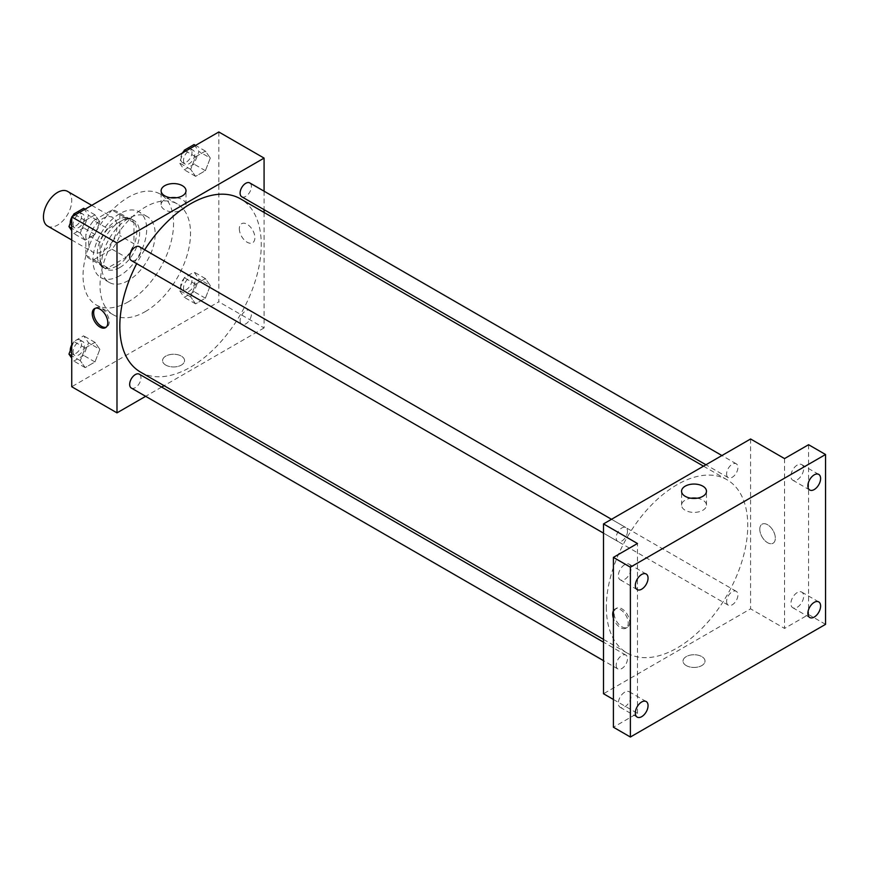 <?xml version="1.0" encoding="UTF-8"?>
<svg xmlns="http://www.w3.org/2000/svg" width="869" height="869" viewBox="0 0 869 869"><rect width="100%" height="100%" fill="white"/><g stroke="black" fill="none" stroke-linecap="round" stroke-linejoin="round"><path stroke-width="0.65" stroke-dasharray="4.34 3.26" d="M47.589 226.049A19.998 11.547 120 0 0 67.597 214.502A19.998 11.547 120 0 0 67.597 191.408M88.703 243.027A19.998 11.547 120 0 0 92.853 252.184A19.998 11.547 120 0 0 112.851 240.637A19.998 11.547 120 0 0 112.851 217.532A19.998 11.547 120 0 0 97.437 222.898A19.998 11.547 120 0 0 88.703 243.027M93.722 220.53L111.971 209.994A27.254 15.729 120 0 1 116.479 211.265A27.254 15.729 120 0 1 119.824 214.524L119.824 235.597A27.254 15.729 120 0 1 111.971 249.186L93.722 259.722A27.254 15.729 120 0 1 89.225 258.462A27.254 15.729 120 0 1 85.879 255.193L85.879 234.119A27.254 15.729 120 0 1 93.722 220.53L107.865 228.699L126.114 218.162L111.971 209.994M111.971 249.186L126.114 257.354L107.865 267.891L93.722 259.722M85.879 255.193L100.022 263.361L100.022 242.288L85.879 234.119M100.022 263.361A27.254 15.729 120 0 0 103.368 266.62A27.254 15.729 120 0 0 107.865 267.891M126.114 257.354A27.254 15.729 120 0 0 133.967 243.765L119.824 235.597M126.114 218.162A27.254 15.729 120 0 1 130.622 219.422A27.254 15.729 120 0 1 133.967 222.692L133.967 243.765M107.865 228.699A27.254 15.729 120 0 0 100.022 242.288M116.989 265.881A28.004 16.163 -60 0 1 102.987 267.272A28.004 16.163 -60 0 1 102.987 234.945A28.004 16.163 -60 0 1 130.991 218.771A28.004 16.163 -60 0 1 135.282 241.213A28.004 16.163 -60 0 1 116.989 265.881M119.824 267.522A28.004 16.163 120 0 0 138.117 242.842A28.004 16.163 120 0 0 133.826 220.411A28.004 16.163 120 0 0 112.242 227.906A28.004 16.163 120 0 0 100.022 256.083A28.004 16.163 120 0 0 105.822 268.912A28.004 16.163 120 0 0 119.824 267.522M133.967 222.692L119.824 214.524M119.824 275.69A37.997 21.942 -60 0 1 100.826 277.569A37.997 21.942 -60 0 1 100.826 233.685A37.997 21.942 -60 0 1 138.823 211.743A37.997 21.942 -60 0 1 144.645 242.201A37.997 21.942 -60 0 1 119.824 275.69M128.308 280.589A37.997 21.942 -60 0 1 109.309 282.468A37.997 21.942 -60 0 1 109.309 238.584A37.997 21.942 -60 0 1 147.306 216.642A37.997 21.942 -60 0 1 153.129 247.1A37.997 21.942 -60 0 1 128.308 280.589M128.308 301.815A64.002 36.954 -60 0 1 96.307 304.986A64.002 36.954 -60 0 1 96.307 231.078A64.002 36.954 -60 0 1 160.309 194.124A64.002 36.954 -60 0 1 170.118 245.416A64.002 36.954 -60 0 1 128.308 301.815M145.275 311.613A64.002 36.954 120 0 0 187.096 255.214A64.002 36.954 120 0 0 177.276 203.922A64.002 36.954 120 0 0 127.96 221.074A64.002 36.954 120 0 0 100.022 285.488A64.002 36.954 120 0 0 113.274 314.784A64.002 36.954 120 0 0 145.275 311.613M210.287 285.575L205.388 298.197L195.59 303.857L190.691 296.894L195.59 284.261L205.388 278.601L210.287 285.575L205.388 298.197L195.59 303.857L190.691 296.894L195.59 284.261L205.388 278.601L210.287 285.575L198.979 279.047L194.08 291.669L184.282 297.328L179.383 290.355L184.282 277.732L194.08 272.073L198.979 279.047M210.287 158.06L205.388 170.693L195.59 176.353L190.691 169.379L195.59 156.757L205.388 151.097L210.287 158.06L205.388 170.693L195.59 176.353L190.691 169.379L195.59 156.757L205.388 151.097L210.287 158.06L198.979 151.532L194.08 164.154L184.282 169.813L179.383 162.851L183.435 152.412M218.825 131.979L218.825 301.815L71.736 386.738M99.859 349.327L94.96 361.96L85.162 367.62L80.263 360.646L85.162 348.013L94.96 342.364L99.859 349.327L94.96 361.96L85.162 367.62L80.263 360.646L85.162 348.013L94.96 342.364L99.859 349.327L88.551 342.799L83.652 355.421L73.854 361.08L71.736 358.071M99.859 221.823L94.96 234.445L85.162 240.105L80.263 233.131L85.162 220.509L94.96 214.849L99.859 221.823L94.96 234.445L85.162 240.105L80.263 233.131L85.162 220.509L94.96 214.849L99.859 221.823L88.551 215.284L83.652 227.917L73.854 233.565L71.736 230.557M264.078 212.47L264.078 327.939L218.825 301.815M264.078 327.939L164.078 385.684M161.656 387.074L145.655 396.318M165.783 365.099A11.004 6.355 0 0 0 177.776 366.468A11.004 6.355 0 0 0 184.565 360.602A11.004 6.355 0 0 0 173.561 354.259A11.004 6.355 0 0 0 162.568 360.602A11.004 6.355 0 0 0 165.783 365.099A11.004 6.355 0 0 0 177.776 366.468A11.004 6.355 0 0 0 184.565 360.602A11.004 6.355 0 0 0 173.561 354.248A11.004 6.355 0 0 0 162.568 360.602A11.004 6.355 0 0 0 165.783 365.089M140.528 372.095A100 57.734 120 0 0 240.539 314.35A100 57.734 120 0 0 240.539 198.871M144.688 249.772A100 57.734 120 0 0 136.694 263.633M264.078 191.191L264.078 209.668M241.745 196.774A8.006 4.617 120 0 0 249.751 192.158A8.006 4.617 120 0 0 249.751 182.924M240.094 320.628A8.006 4.617 120 0 0 241.745 324.289A8.006 4.617 120 0 0 249.751 319.673A8.006 4.617 120 0 0 249.751 310.429A8.006 4.617 120 0 0 243.581 312.579A8.006 4.617 120 0 0 240.094 320.628M131.317 388.041A8.006 4.617 120 0 0 139.322 383.425A8.006 4.617 120 0 0 139.322 374.191M139.322 246.677A8.006 4.617 -60 0 1 140.984 250.337A8.006 4.617 -60 0 1 137.487 258.386A8.006 4.617 -60 0 1 131.317 260.537M239.333 228.732A11.004 6.355 -120 0 0 244.135 239.801A11.004 6.355 -120 0 0 252.607 242.755A11.004 6.355 -120 0 0 252.607 230.046A11.004 6.355 -120 0 0 241.604 223.702A11.004 6.355 -120 0 0 239.333 228.732M95.275 308.289A11.004 6.355 60 0 1 95.948 307.8A11.004 6.355 60 0 1 104.421 310.744A11.004 6.355 60 0 1 109.222 321.812A11.004 6.355 60 0 1 106.952 326.853A11.004 6.355 60 0 1 106.192 327.178M239.323 228.732A11.004 6.355 -120 0 0 244.124 239.811A11.004 6.355 -120 0 0 252.607 242.755A11.004 6.355 -120 0 0 252.607 230.046A11.004 6.355 -120 0 0 241.604 223.702A11.004 6.355 -120 0 0 239.323 228.732M176.581 197.741A12.459 7.191 180 0 1 186.02 204.715A12.459 7.191 180 0 1 178.33 211.363A12.459 7.191 180 0 1 164.762 209.798A12.459 7.191 180 0 1 161.113 204.715A12.459 7.191 180 0 1 170.541 197.741M606.334 607.192A100 57.734 120 0 0 627.049 652.977A100 57.734 120 0 0 727.049 595.243A100 57.734 120 0 0 727.049 479.764A100 57.734 120 0 0 649.99 506.551A100 57.734 120 0 0 606.334 607.192M627.494 531.231A8.006 4.617 -60 0 1 623.996 539.28A8.006 4.617 -60 0 1 617.837 541.42A8.006 4.617 -60 0 1 617.837 532.186A8.006 4.617 -60 0 1 625.832 527.559A8.006 4.617 -60 0 1 627.494 531.231M726.603 601.511A8.006 4.617 120 0 0 728.265 605.172A8.006 4.617 120 0 0 736.26 600.555A8.006 4.617 120 0 0 736.26 591.322A8.006 4.617 120 0 0 730.101 593.462A8.006 4.617 120 0 0 726.603 601.511M616.175 665.274A8.006 4.617 120 0 0 617.837 668.934A8.006 4.617 120 0 0 625.832 664.307A8.006 4.617 120 0 0 625.832 655.074A8.006 4.617 120 0 0 619.673 657.214A8.006 4.617 120 0 0 616.175 665.274M726.603 474.007A8.006 4.617 120 0 0 728.265 477.668A8.006 4.617 120 0 0 736.26 473.051A8.006 4.617 120 0 0 736.26 463.807A8.006 4.617 120 0 0 730.101 465.947A8.006 4.617 120 0 0 726.603 474.007M750.588 438.986L750.588 608.832L603.51 693.744M825.55 624.344L808.583 614.546L784.533 628.428L750.588 608.832M613.405 699.469L637.455 713.351L613.405 727.223M686.238 665.578A11.004 6.355 0 0 0 698.231 666.957A11.004 6.355 0 0 0 705.02 661.092A11.004 6.355 0 0 0 694.027 654.737A11.004 6.355 0 0 0 683.023 661.092A11.004 6.355 0 0 0 686.238 665.578A11.004 6.355 0 0 0 698.231 666.957A11.004 6.355 0 0 0 705.02 661.081A11.004 6.355 0 0 0 694.027 654.737A11.004 6.355 0 0 0 683.023 661.081A11.004 6.355 0 0 0 686.238 665.578M784.533 458.582L784.533 628.428M759.788 529.221A11.004 6.355 -120 0 0 764.59 540.29A11.004 6.355 -120 0 0 773.062 543.234A11.004 6.355 -120 0 0 773.062 530.535A11.004 6.355 -120 0 0 762.059 524.181A11.004 6.355 -120 0 0 759.788 529.221A11.004 6.355 -120 0 0 764.59 540.29A11.004 6.355 -120 0 0 773.062 543.234A11.004 6.355 -120 0 0 773.062 530.535A11.004 6.355 -120 0 0 762.059 524.181A11.004 6.355 -120 0 0 759.788 529.221M637.455 713.351L637.455 543.505M613.405 610.798A11.004 6.355 60 0 1 614.98 609.104A11.004 6.355 60 0 1 623.453 612.048A11.004 6.355 60 0 1 628.254 623.116A11.004 6.355 60 0 1 625.984 628.157A11.004 6.355 60 0 1 613.405 618.283M629.677 622.291A11.004 6.355 60 0 1 627.407 627.331A11.004 6.355 60 0 1 616.403 620.977A11.004 6.355 60 0 1 616.403 608.278A11.004 6.355 60 0 1 624.876 611.222A11.004 6.355 60 0 1 629.677 622.291M697.036 498.219A12.459 7.191 180 0 1 706.475 505.204A12.459 7.191 180 0 1 698.785 511.841A12.459 7.191 180 0 1 685.217 510.288A12.459 7.191 180 0 1 681.568 505.204A12.459 7.191 180 0 1 691.007 498.219M797.264 592.56A9.005 5.192 120 0 0 791.387 600.501A9.005 5.192 120 0 0 792.767 607.713A9.005 5.192 120 0 0 801.761 602.51A9.005 5.192 120 0 0 801.761 592.115A9.005 5.192 120 0 0 797.264 592.56M797.264 465.056A9.005 5.192 120 0 0 791.387 472.986A9.005 5.192 120 0 0 792.767 480.199A9.005 5.192 120 0 0 801.761 474.995A9.005 5.192 120 0 0 801.761 464.611A9.005 5.192 120 0 0 797.264 465.056M808.583 444.711L808.583 614.546M624.724 692.18A9.005 5.192 120 0 0 618.837 700.11A9.005 5.192 120 0 0 620.216 707.323A9.005 5.192 120 0 0 629.221 702.13A9.005 5.192 120 0 0 629.221 691.735A9.005 5.192 120 0 0 624.724 692.18M624.724 564.665A9.005 5.192 120 0 0 618.837 572.606A9.005 5.192 120 0 0 620.216 579.819A9.005 5.192 120 0 0 629.221 574.615A9.005 5.192 120 0 0 629.221 564.22A9.005 5.192 120 0 0 624.724 564.665M71.736 219.422L73.007 216.164M83.652 208.321L88.551 215.284M73.094 224.213A8.006 4.617 120 0 0 74.756 227.874A8.006 4.617 120 0 0 82.751 223.257A8.006 4.617 120 0 0 82.751 214.013A8.006 4.617 120 0 0 76.581 216.164A8.006 4.617 120 0 0 73.094 224.213M94.96 234.445L83.652 227.917M85.162 240.105L73.854 233.565M80.263 233.131L71.736 228.21M85.162 220.509L75.321 214.828M94.96 214.849L85.119 209.168M70.291 223.159A8.006 4.617 120 0 0 71.921 226.244A8.006 4.617 120 0 0 79.926 221.617A8.006 4.617 120 0 0 79.926 212.384A8.006 4.617 120 0 0 73.55 214.752M72.116 216.674A8.006 4.617 120 0 0 71.736 217.337M194.08 144.558L198.979 151.532M183.522 160.45A8.006 4.617 120 0 0 185.173 164.122A8.006 4.617 120 0 0 193.179 159.494A8.006 4.617 120 0 0 193.179 150.261A8.006 4.617 120 0 0 187.009 152.401A8.006 4.617 120 0 0 183.522 160.45M205.388 170.693L194.08 164.154M195.59 176.353L184.282 169.813M190.691 169.379L179.383 162.851M195.59 156.757L185.749 151.065M205.388 151.097L195.547 145.416M182.544 152.922A8.006 4.617 120 0 0 180.698 158.821A8.006 4.617 120 0 0 182.349 162.481A8.006 4.617 120 0 0 190.354 157.865A8.006 4.617 120 0 0 190.354 148.632A8.006 4.617 120 0 0 183.978 151M71.736 346.937L73.854 341.484L83.652 335.825L88.551 342.799M73.094 351.717A8.006 4.617 120 0 0 74.756 355.388A8.006 4.617 120 0 0 82.751 350.761A8.006 4.617 120 0 0 82.751 341.528A8.006 4.617 120 0 0 76.581 343.668A8.006 4.617 120 0 0 73.094 351.717M94.96 361.96L83.652 355.421M85.162 367.62L73.854 361.08M80.263 360.646L71.736 355.714M85.162 348.013L73.854 341.484M94.96 342.364L83.652 335.825M70.291 350.663A8.006 4.617 120 0 0 71.921 353.748A8.006 4.617 120 0 0 79.926 349.132A8.006 4.617 120 0 0 79.926 339.898A8.006 4.617 120 0 0 71.736 344.841M183.522 287.965A8.006 4.617 120 0 0 185.173 291.626A8.006 4.617 120 0 0 193.179 287.009A8.006 4.617 120 0 0 193.179 277.776A8.006 4.617 120 0 0 187.009 279.916A8.006 4.617 120 0 0 183.522 287.965M205.388 298.197L194.08 291.669M195.59 303.857L184.282 297.328M190.691 296.894L179.383 290.355M195.59 284.261L184.282 277.732M205.388 278.601L194.08 272.073M180.698 286.336A8.006 4.617 120 0 0 182.349 289.996A8.006 4.617 120 0 0 190.354 285.38A8.006 4.617 120 0 0 190.354 276.136A8.006 4.617 120 0 0 184.185 278.286A8.006 4.617 120 0 0 180.698 286.336M71.736 239.985L92.853 252.184M91.734 205.345L112.851 217.532M133.826 220.411L130.991 218.771M105.822 268.912L102.987 267.272M130.622 219.422L116.479 211.265M103.368 266.62L89.225 258.462M147.306 216.642L138.823 211.743M109.309 282.468L100.826 277.569M177.276 203.922L160.309 194.124M113.274 314.784L96.307 304.986M95.948 307.8L94.525 308.614M106.952 326.853L105.518 327.667M186.02 204.715L186.02 190.767M161.113 204.715L161.113 190.767M727.049 479.764L703.51 466.175M627.049 652.977L603.51 639.388M603.51 533.142L617.837 541.42M611.504 519.293L625.832 527.559M736.26 591.322L249.751 310.429M728.265 605.172L241.745 324.289M625.832 655.074L603.51 642.18M617.837 668.934L603.51 660.657M736.26 463.807L721.933 455.541M728.265 477.668L705.932 464.774M616.403 608.278L614.98 609.104M627.407 627.331L625.984 628.157M706.475 505.204L706.475 491.246M681.568 505.204L681.568 491.246M792.767 607.713L809.734 617.511M801.761 592.115L818.739 601.913M620.216 707.323L637.194 717.121M629.221 691.735L646.188 701.533M620.216 579.819L637.194 589.616M629.221 564.22L646.188 574.018M792.767 480.199L809.734 489.997M801.761 464.611L818.739 474.409M82.751 214.013L79.926 212.384M74.756 227.874L71.921 226.244M193.179 150.261L190.354 148.632M185.173 164.122L182.349 162.481M82.751 341.528L79.926 339.898M74.756 355.388L71.921 353.748M193.179 277.776L190.354 276.136M185.173 291.626L182.349 289.996"/><path stroke-width="1.3" d="M91.734 205.345L67.597 191.408A19.998 11.547 120 0 0 52.183 196.763A19.998 11.547 120 0 0 43.45 216.892A19.998 11.547 120 0 0 47.589 226.049L71.736 239.985M145.655 396.318L116.989 412.862L71.736 386.738L71.736 216.892L218.825 131.979L264.078 158.104L264.078 191.191M164.078 385.684L161.656 387.074M136.694 263.633A100 57.734 120 0 0 119.824 326.309A100 57.734 120 0 0 140.528 372.095L603.51 639.388M703.51 466.175L240.539 198.871A100 57.734 120 0 0 144.688 249.772M264.078 209.668L264.078 212.47M116.989 412.862L116.989 243.027L264.078 158.104M721.933 455.541L249.751 182.924A8.006 4.617 120 0 0 243.581 185.064A8.006 4.617 120 0 0 240.094 193.114A8.006 4.617 120 0 0 241.745 196.774L705.932 464.774M603.51 642.18L139.322 374.191A8.006 4.617 120 0 0 133.153 376.331A8.006 4.617 120 0 0 129.666 384.38A8.006 4.617 120 0 0 131.317 388.041L603.51 660.657M603.51 533.142L131.317 260.537A8.006 4.617 -60 0 1 131.317 251.293A8.006 4.617 -60 0 1 139.322 246.677L611.504 519.293M116.989 243.027L71.736 216.892M164.762 195.851A12.459 7.191 180 0 1 161.113 190.767A12.459 7.191 180 0 1 173.561 183.576A12.459 7.191 180 0 1 186.02 190.767A12.459 7.191 180 0 1 178.33 197.404A12.459 7.191 180 0 1 164.762 195.851M107.799 322.638A11.004 6.355 60 0 1 105.518 327.667A11.004 6.355 60 0 1 94.525 321.324A11.004 6.355 60 0 1 94.525 308.614A11.004 6.355 60 0 1 102.998 311.569A11.004 6.355 60 0 1 107.799 322.638M106.192 327.178A11.004 6.355 60 0 1 95.948 320.498A11.004 6.355 60 0 1 95.275 308.289M170.541 197.741A12.459 7.191 180 0 1 176.581 197.741M613.405 699.469L603.51 693.744L603.51 523.909L750.588 438.986L784.533 458.582L808.583 444.711L825.55 454.509L825.55 624.344L630.383 737.021L613.405 727.223L613.405 557.387L637.455 543.505L603.51 523.909M630.383 737.021L630.383 567.185L613.405 557.387M630.383 567.185L825.55 454.509M685.217 496.329A12.459 7.191 180 0 1 681.568 491.246A12.459 7.191 180 0 1 694.027 484.055A12.459 7.191 180 0 1 706.475 491.246A12.459 7.191 180 0 1 698.785 497.894A12.459 7.191 180 0 1 685.217 496.329M613.405 618.283A11.004 6.355 60 0 1 613.405 610.798M691.007 498.219A12.459 7.191 180 0 1 697.036 498.219M814.231 489.551A9.005 5.192 -60 0 1 809.734 489.997A9.005 5.192 -60 0 1 808.355 482.784A9.005 5.192 -60 0 1 814.231 474.854A9.005 5.192 -60 0 1 818.739 474.409A9.005 5.192 -60 0 1 820.119 481.622A9.005 5.192 -60 0 1 814.231 489.551M641.691 589.171A9.005 5.192 -60 0 1 637.194 589.616A9.005 5.192 -60 0 1 635.815 582.404A9.005 5.192 -60 0 1 641.691 574.463A9.005 5.192 -60 0 1 646.188 574.018A9.005 5.192 -60 0 1 647.568 581.231A9.005 5.192 -60 0 1 641.691 589.171M641.691 716.675A9.005 5.192 -60 0 1 637.194 717.121A9.005 5.192 -60 0 1 635.815 709.908A9.005 5.192 -60 0 1 641.691 701.978A9.005 5.192 -60 0 1 646.188 701.533A9.005 5.192 -60 0 1 647.568 708.746A9.005 5.192 -60 0 1 641.691 716.675M814.231 617.066A9.005 5.192 -60 0 1 809.734 617.511A9.005 5.192 -60 0 1 808.355 610.299A9.005 5.192 -60 0 1 814.231 602.358A9.005 5.192 -60 0 1 818.739 601.913A9.005 5.192 -60 0 1 820.119 609.126A9.005 5.192 -60 0 1 814.231 617.066M71.736 230.557L68.955 226.603L71.736 219.422M73.007 216.164L73.854 213.97L83.652 208.321L85.119 209.168M71.736 228.21L68.955 226.603M75.321 214.828L73.854 213.97M71.736 217.337A8.006 4.617 120 0 0 70.27 222.573A8.006 4.617 120 0 0 70.291 223.159M73.55 214.752A8.006 4.617 120 0 0 72.116 216.674M183.435 152.412L184.282 150.218L194.08 144.558L195.547 145.416M185.749 151.065L184.282 150.218M183.978 151A8.006 4.617 120 0 0 182.544 152.922M71.736 358.071L68.955 354.107L71.736 346.937M71.736 355.714L68.955 354.107M71.736 344.841A8.006 4.617 120 0 0 70.27 350.088A8.006 4.617 120 0 0 70.291 350.663"/></g></svg>
